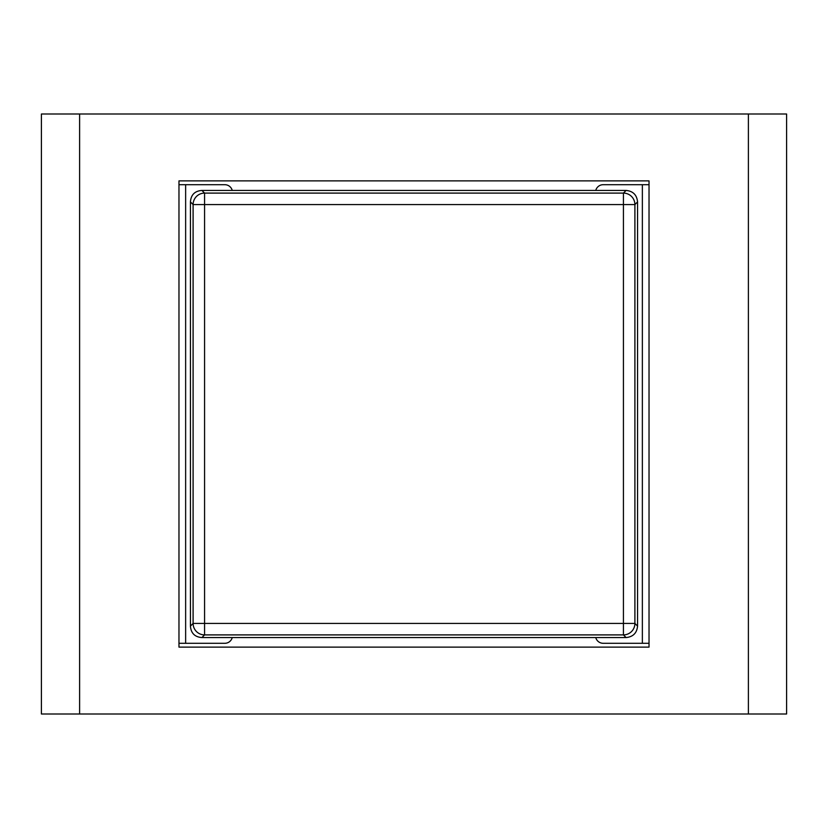 <?xml version="1.0" encoding="UTF-8"?>
<svg xmlns="http://www.w3.org/2000/svg" width="828" height="828" viewBox="0 0 828 828"><rect width="100%" height="100%" fill="white"/><g stroke="black" fill="none" stroke-linecap="round" stroke-linejoin="round"><path stroke-width="1.24" d="M595.767 190.44A7.638 7.638 0 0 1 603.167 184.706L642.362 184.706L642.362 643.294L603.167 643.294A7.638 7.638 0 0 1 595.767 637.56M642.362 643.294L649.028 643.294M232.233 637.56A7.638 7.638 0 0 1 224.833 643.294L185.638 643.294L185.638 184.706L224.833 184.706A7.638 7.638 0 0 1 232.233 190.44M649.028 184.706L642.362 184.706M185.638 184.706L178.972 184.706M178.972 643.294L185.638 643.294M637.56 201.908C636.867 194.922 633.047 191.102 626.092 190.44L623.432 193.1L623.432 623.432L193.1 623.432A11.468 11.457 45 0 0 204.568 634.9L623.432 634.9A11.468 11.457 -45 0 0 634.9 623.432L634.9 204.568A11.468 11.457 -135 0 0 623.432 193.1L204.568 193.1A11.468 11.457 135 0 0 193.1 204.568L193.1 623.432L190.44 626.092L190.44 201.908L193.1 204.568L634.9 204.568L637.56 201.908L637.56 626.092L634.9 623.432L623.432 623.432L623.432 634.9L626.092 637.56L201.908 637.56L204.568 634.9L204.568 193.1L201.908 190.44L626.092 190.44M201.908 190.44C194.797 190.968 190.968 194.797 190.44 201.908M190.44 626.092C190.968 633.203 194.797 637.032 201.908 637.56M626.092 637.56C633.078 636.867 636.898 633.047 637.56 626.092M786.6 114.005L786.6 713.995L748.388 713.995L748.388 114.005L786.6 114.005M79.612 114.005L79.612 713.995L41.4 713.995L41.4 114.005L748.388 114.005M79.612 713.995L748.388 713.995M649.028 647.113L649.028 180.887L178.972 180.887L178.972 647.113L649.028 647.113"/></g></svg>
